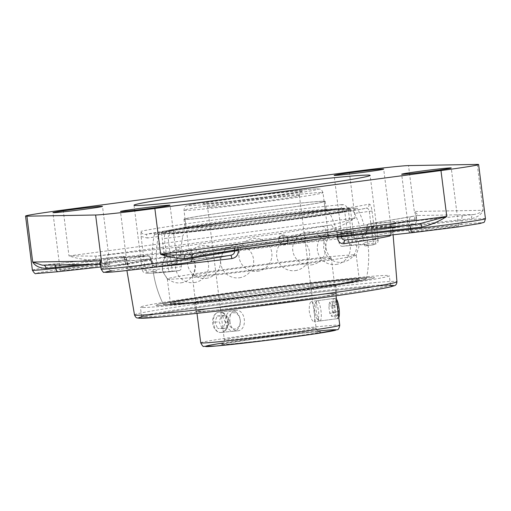 <?xml version="1.0" encoding="UTF-8"?>
<svg xmlns="http://www.w3.org/2000/svg" width="511" height="511" viewBox="0 0 511 511"><rect width="100%" height="100%" fill="white"/><g stroke="black" fill="none" stroke-linecap="round" stroke-linejoin="round"><path stroke-width="0.38" stroke-dasharray="2.56 1.92" d="M145.022 316.814A125.444 3.238 -7.2 0 0 280.871 302.142A125.444 3.238 -7.2 0 0 390.493 285.049A125.444 3.238 -7.2 0 0 390.436 284.972A125.444 3.238 -7.2 0 0 265.631 297.555A125.444 3.238 -7.2 0 0 141.611 316.405A125.444 3.238 -7.2 0 0 141.579 316.494A125.444 3.238 -7.2 0 0 145.022 316.814M144.147 317.976A126.485 3.27 172.8 0 1 140.71 317.567A126.485 3.27 172.8 0 1 265.758 298.565A126.485 3.27 172.8 0 1 391.598 285.873A126.485 3.27 172.8 0 1 282.736 302.978A126.485 3.27 172.8 0 1 144.147 317.976M143.846 307.52A125.444 3.238 172.8 0 1 140.41 307.2A125.444 3.238 172.8 0 1 264.455 288.268A125.444 3.238 172.8 0 1 389.318 275.761A125.444 3.238 172.8 0 1 279.696 292.848A125.444 3.238 172.8 0 1 143.846 307.52M158.423 305.591A110.338 2.849 172.8 0 1 159.751 303.949A110.338 2.849 172.8 0 1 264.506 288.651A110.338 2.849 172.8 0 1 369.772 277.416A110.338 2.849 172.8 0 1 293.282 290.67A110.338 2.849 172.8 0 1 158.423 305.591M420.604 223.55L408.244 224.968A3.705 1.942 -96.3 0 0 408.187 224.974A53.201 1.373 172.8 0 0 420.253 223.594A3.705 1.099 -96.7 0 1 420.285 223.588A3.705 1.099 -96.7 0 1 420.317 223.588M186.228 254.612A3.705 2.568 81.4 0 1 186.285 254.606L186.285 254.606A3.705 2.568 81.4 0 1 186.374 254.593A53.201 1.373 172.8 0 0 194.653 253.277L237.13 246.098A3.705 0.581 83 0 1 237.142 246.091C274.247 241.543 308.127 237.053 338.787 232.62A3.705 2.159 -98.3 0 0 337.222 234.6M230.697 255.257A3.705 0.786 83.1 0 0 230.659 255.257A138.034 3.564 172.8 0 1 153.153 263.797A3.705 2.881 -95.4 0 1 153.268 263.785A3.705 2.881 -95.4 0 1 156.443 266.889C153.587 266.806 151.665 264.506 150.668 260.003L150.528 259.09L108.23 266.518A49.497 1.278 -7.2 0 0 103.165 267.457L102.232 267.438L101.165 266.653L100.622 265.139M43.665 265.164A3.705 2.664 84.3 0 0 43.109 265.139A3.705 2.664 84.3 0 0 43.013 265.152L99.128 264.225M54.881 264.973A3.705 1.942 83.7 0 0 53.406 264.059L43.013 265.152A53.201 1.373 172.8 0 0 53.348 264.066A3.705 1.942 83.7 0 1 53.406 264.059L122.742 256.42A3.705 1.942 83.7 0 0 122.685 256.426L53.348 264.066M108.492 254.74L177.828 247.1A3.705 1.942 83.7 0 0 176.372 251.099L107.042 258.738A3.705 1.942 83.7 0 1 108.492 254.74A53.201 1.373 172.8 0 0 96.426 256.12A3.705 1.099 83.3 0 0 95.812 260.022C86.8 260.176 77.864 258.809 68.985 255.928L355.1 217.999C346.343 221.193 338.078 223.562 330.31 225.121L96.426 256.12L68.985 255.928L63.192 210.04M349.307 172.118L355.1 217.999C347.218 223.103 339.956 226.616 333.325 228.538A3.705 2.568 -98.6 0 0 330.31 225.121A53.201 1.373 172.8 0 0 322.032 226.437L279.549 233.616A3.705 0.581 -97 0 0 279.428 237.296L279.523 238.215C280.577 242.725 283.337 244.878 287.802 244.673A3.705 0.786 -96.9 0 1 288.127 240.975A138.034 3.564 172.8 0 1 365.614 232.435L365.608 232.46C365.914 232.78 366.189 231.515 366.438 228.666L366.994 228.641L366.898 227.721A3.705 3.149 80.4 0 1 369.415 223.722A3.705 3.149 80.4 0 1 369.568 223.703A3.705 3.002 84.9 0 0 367.039 227.644L409.375 220.535A49.497 1.278 -7.2 0 0 414.44 219.602L415.322 219.181L416.12 217.871L416.229 215.942L414.325 211.477L483.048 210.308C481.164 212.34 478.034 213.758 473.665 214.563A3.705 2.664 84.3 0 0 471.493 218.631A49.497 1.278 -7.2 0 0 461.88 219.647A3.705 1.942 -96.3 0 1 463.336 215.648A53.201 1.373 172.8 0 1 473.665 214.563L417.487 215.514C417.819 214.78 416.765 213.432 414.325 211.477L408.525 165.59M103.165 267.457A3.705 3.532 -101.9 0 0 99.191 264.2A53.201 1.373 172.8 0 1 104.64 263.197L147.117 256.011A3.705 3.002 -95.1 0 1 147.245 255.998A3.705 3.002 -95.1 0 1 150.528 259.09A134.7 3.481 -7.2 0 1 125.15 260.252A134.7 3.481 -7.2 0 1 126.754 259.492L126.9 260.406C127.712 264.928 128.587 267.24 129.519 267.342A3.705 3.615 -104 0 0 125.489 264.264A138.034 3.564 172.8 0 1 172.967 256.241C175.445 255.724 176.634 254.312 176.525 252.012L176.372 251.099L180.421 250.416L180.575 251.329L176.525 252.012L107.157 259.652L107.042 258.738A49.497 1.278 -7.2 0 0 95.812 260.022M150.668 260.003L151.377 260.042L150.847 260.252L150.713 259.339A3.705 3.149 -99.6 0 0 147.117 256.011A138.398 3.577 172.8 0 1 122.685 256.426A3.705 3.654 -106.4 0 1 126.754 259.492L126.798 259.486A3.705 3.705 0 0 0 122.742 256.42A3.705 1.942 83.7 0 1 125.067 259.773L126.798 259.486L126.9 260.406M179.137 270.587L171.524 271.596A3.705 3.705 0 0 1 171.377 271.609C158.857 272.791 150.783 273.328 147.155 273.219L144.971 272.919C143.693 272.759 142.761 271.686 142.173 269.699A118.993 3.072 -7.2 0 1 145.143 268.62L141.087 236.484L140.966 231.33C141.636 233.616 143.31 234.619 145.986 234.351A3.705 0.85 82.4 0 1 147.309 238.011L158.346 236.548C158.966 234.102 159.732 232.722 160.639 232.409A102.321 2.644 172.8 0 1 325.124 210.609C327.078 210.538 328.72 211.599 330.061 213.79L344.791 211.835L348.559 241.658A3.705 0.85 -97.6 0 0 349.882 245.318A3.705 2.894 84.7 0 0 352.283 241.224L339.093 242.917C339.655 245.203 340.728 246.334 342.319 246.321L349.882 245.318A115.288 2.977 172.8 0 1 372.672 244.929A3.705 0.85 -97.6 0 0 372.698 244.929A3.705 0.85 -97.6 0 0 373.068 241.243L375.809 240.828A3.705 3.622 75.8 0 1 372.672 244.929L365.084 245.938C364.503 245.887 364.004 244.743 363.602 242.501L373.068 241.243L369.3 211.42C368.84 209.114 367.741 208.047 366.004 208.22A115.288 2.977 172.8 0 1 282.711 220.835A115.288 2.977 172.8 0 1 172.207 233.91A3.705 2.721 -95.6 0 1 172.111 233.923A3.705 2.721 -95.6 0 1 172.105 233.923A3.705 2.721 -95.6 0 1 169.052 230.64C165.762 231.202 164.21 233.827 164.401 238.522L168.125 238.081L171.894 267.911A3.705 0.85 82.4 0 1 171.524 271.596A3.705 0.85 82.4 0 1 171.498 271.596A3.705 2.894 -95.3 0 1 171.377 271.609A3.705 2.894 -95.3 0 1 168.17 268.345L181.36 266.653C181.392 268.946 180.651 270.255 179.137 270.587L171.498 271.596A115.288 2.977 172.8 0 1 148.707 271.986L156.27 270.983C156.826 270.715 157.018 269.412 156.851 267.074L145.143 268.62C145.724 270.951 146.913 272.069 148.707 271.986M160.639 232.409L145.986 234.351A115.288 2.977 172.8 0 1 229.279 221.742A115.288 2.977 172.8 0 1 339.783 208.667A3.705 2.721 84.4 0 0 342.006 204.592C345.359 204.502 347.531 206.776 348.515 211.401L344.791 211.835C344.19 209.536 342.517 208.482 339.783 208.667L325.124 210.609M169.052 230.64A118.993 3.072 -7.2 0 0 283.1 217.149A118.993 3.072 -7.2 0 0 369.07 204.132C370.373 204.068 371.356 206.355 372.04 210.998L354.57 213.368C353.369 211.184 352.29 210.11 351.351 210.162A102.321 2.644 172.8 0 1 186.866 231.968C184.944 232.294 183.609 233.68 182.855 236.133L168.125 238.081C168.138 235.724 169.499 234.332 172.207 233.91L172.111 233.923C227.638 228.628 346.356 212.908 366.33 208.169A3.705 3.558 77.7 0 1 366.004 208.22L366.304 208.169M369.07 204.132A3.705 3.558 77.7 0 1 366.33 208.169M172.207 233.91L186.777 231.975L172.079 233.923M339.093 242.917A94.471 91.903 89 0 0 330.061 213.79M365.11 245.932A108.249 2.798 -7.2 0 0 368.086 244.89A108.249 2.798 -7.2 0 0 342.319 246.321M354.57 213.368A94.471 91.903 -91 0 1 363.602 242.501M181.36 266.653A94.471 91.903 -91 0 1 182.855 236.133M241.147 291.87A102.321 2.644 172.8 0 1 366.374 278.667A102.321 2.644 172.8 0 1 299.753 289.565A102.321 2.644 172.8 0 1 187.703 302.94A102.321 2.644 172.8 0 1 163.354 304.313A102.321 2.644 172.8 0 1 241.147 291.87M156.27 270.983A108.249 2.798 -7.2 0 0 153.3 272.024A108.249 2.798 -7.2 0 0 179.061 270.594M158.346 236.548A94.471 91.903 89 0 0 156.851 267.074M32.391 270.198A49.497 1.278 172.8 0 1 57.43 265.905A49.497 1.278 172.8 0 1 107.157 259.652A3.705 1.942 83.7 0 1 105.7 263.65L172.967 256.241A3.705 2.325 81.6 0 1 175.72 259.531C179.22 258.668 180.843 255.934 180.575 251.329M414.44 219.602A3.705 3.532 78.1 0 1 417.487 215.514A53.201 1.373 172.8 0 1 412.045 216.523A3.705 3.149 -99.6 0 0 411.892 216.543A3.705 3.149 -99.6 0 0 409.375 220.535L409.49 221.455L366.994 228.641C367.083 230.934 366.623 232.198 365.614 232.435A3.705 2.881 84.6 0 0 363.212 236.369C365.985 235.763 367.288 233.163 367.128 228.564L367.039 227.644A134.7 3.481 -7.2 0 1 392.422 226.488C392.767 224.323 393.342 223.211 394.141 223.166L393.419 223.409A3.705 3.654 73.6 0 1 394 223.288A3.705 1.942 83.7 0 0 392.544 227.286L390.774 227.274L390.711 235.047M333.325 228.538A49.497 1.278 -7.2 0 0 325.622 229.765L283.145 236.944L283.241 237.864L279.523 238.215M322.032 226.437A3.705 3.149 -99.6 0 1 325.622 229.765L325.743 230.678L283.241 237.864C283.79 240.119 285.419 241.154 288.127 240.975L329.333 234.006A3.705 3.149 -99.6 0 1 325.743 230.678A49.497 1.278 172.8 0 1 380.867 223.154A49.497 1.278 172.8 0 1 416.727 219.864A49.497 1.278 172.8 0 1 409.49 221.455A3.705 3.149 -99.6 0 1 406.98 225.447A3.705 3.149 -99.6 0 1 406.826 225.472A45.798 1.182 -7.2 0 0 391.816 225.728A45.798 1.182 -7.2 0 0 329.333 234.006M367.128 228.564L366.438 228.666L366.349 227.746A3.705 3.705 0 0 1 369.415 223.722L417.187 215.565L416.235 216.325L416.229 215.942L416.727 219.864C416.222 222.406 415.686 223.601 415.104 223.441C413.725 224.01 415.756 223.895 406.98 225.447L365.704 232.428M390.149 235.111A3.705 3.615 76 0 1 392.844 232.045A3.705 3.615 76 0 1 392.85 232.045A3.705 3.615 76 0 1 393.278 231.968L392.62 228.206L461.995 220.56L461.88 219.647L392.544 227.286L392.62 228.206L390.896 228.162M477.255 164.421L483.048 210.308C481.586 214.333 477.734 217.105 471.493 218.631M485.45 218.695A49.497 1.278 172.8 0 0 461.995 220.56A3.705 1.942 -96.3 0 1 460.539 224.559L393.278 231.968A138.034 3.564 172.8 0 1 345.806 239.998A3.705 2.325 -98.4 0 0 345.73 240.004L345.73 240.004A3.705 2.325 -98.4 0 0 345.704 240.01L345.73 240.004C370.366 236.35 386.073 233.699 392.85 232.045M189.434 262.226L230.64 255.257A3.705 0.786 83.1 0 0 230.64 255.257L153.357 263.785C152.987 263.67 151.422 261.836 151.377 260.042L151.237 259.128A3.705 3.705 0 0 0 147.245 255.998L122.653 257.461C123.343 257.263 124.173 258.189 125.15 260.252L126.907 270.517M101.114 269.029A49.497 1.278 172.8 0 1 108.351 267.438A3.705 3.149 80.4 0 0 111.941 270.766L153.153 263.797C152.106 263.689 151.333 262.507 150.847 260.252L108.351 267.438L108.23 266.518A3.705 3.149 -99.6 0 0 104.64 263.197M82.047 264.513L125.067 259.773L125.221 260.687L126.952 260.399L128.261 265.362C127.737 264.717 126.811 264.347 125.502 264.264L125.221 260.687L92.025 264.34M90.805 267.227A24.982 0.645 -7.2 0 0 109.801 264.193A24.982 0.645 -7.2 0 0 84.935 266.685A24.982 0.645 -7.2 0 0 60.228 270.46A24.982 0.645 -7.2 0 0 90.805 267.227M176.659 262.986A24.982 0.645 -7.2 0 0 149.602 265.905A24.982 0.645 -7.2 0 0 127.769 269.31A24.982 0.645 -7.2 0 0 152.642 266.819A24.982 0.645 -7.2 0 0 177.349 263.05A24.982 0.645 -7.2 0 0 176.659 262.986M427.963 229.005A24.982 0.645 -7.2 0 0 408.966 232.039A24.982 0.645 -7.2 0 0 433.833 229.548A24.982 0.645 -7.2 0 0 458.539 225.779A24.982 0.645 -7.2 0 0 427.963 229.005M342.108 233.252A24.982 0.645 -7.2 0 0 369.166 230.327A24.982 0.645 -7.2 0 0 390.998 226.922A24.982 0.645 -7.2 0 0 366.132 229.413A24.982 0.645 -7.2 0 0 341.425 233.188A24.982 0.645 -7.2 0 0 342.108 233.252M194.18 276.004A70.071 1.808 172.8 0 1 192.257 275.831A70.071 1.808 172.8 0 1 192.27 275.787A70.071 1.808 172.8 0 1 254.248 266.18A70.071 1.808 172.8 0 1 329.371 258.087A70.071 1.808 172.8 0 1 331.275 258.227A70.071 1.808 172.8 0 1 331.294 258.266A70.071 1.808 172.8 0 1 270.064 267.809A70.071 1.808 172.8 0 1 194.18 276.004M191.484 254.695A70.071 1.808 -7.2 0 0 266.608 246.602A70.071 1.808 -7.2 0 0 328.592 236.995A70.071 1.808 -7.2 0 0 328.605 236.957A70.071 1.808 -7.2 0 0 326.682 236.778A70.071 1.808 -7.2 0 0 250.799 244.973A70.071 1.808 -7.2 0 0 189.562 254.523A70.071 1.808 -7.2 0 0 189.587 254.555A70.071 1.808 -7.2 0 0 191.484 254.695M311.506 301.445C313.288 300.915 315.939 322.134 314.137 321.745L314.073 321.751C312.189 321.221 310.605 317.899 309.315 311.787C309.034 305.699 309.743 302.257 311.442 301.452L311.506 301.445M229.963 321.668C229.356 315.459 231.125 311.729 235.264 310.477L235.539 310.445C246.015 308.791 247.886 330.451 237.551 330.821C233.393 330.668 230.863 327.615 229.963 321.668M334.462 298.398L334.405 298.405C330.515 298.29 333.338 319.49 337.03 318.711L337.094 318.704C339.33 319.036 336.64 297.824 334.462 298.398M221.576 332.386C231.496 331.562 229.215 310.439 219.289 312.049L219.008 312.08C210.149 312.802 212.557 333.907 221.295 332.418L221.576 332.386M350.91 233.565A95.193 2.459 172.8 0 1 353.497 233.757A95.193 2.459 172.8 0 1 353.523 233.808A95.193 2.459 172.8 0 1 270.345 246.775A95.193 2.459 172.8 0 1 167.257 257.908A95.193 2.459 172.8 0 1 164.644 257.665A95.193 2.459 172.8 0 1 164.657 257.614A95.193 2.459 172.8 0 1 248.863 244.565A95.193 2.459 172.8 0 1 350.91 233.565M347.825 209.114A95.193 2.459 172.8 0 1 350.437 209.357A95.193 2.459 172.8 0 1 256.305 223.729A95.193 2.459 172.8 0 1 161.553 233.22A95.193 2.459 172.8 0 1 244.737 220.247A95.193 2.459 172.8 0 1 347.825 209.114A95.193 2.459 172.8 0 1 350.437 209.369A95.193 2.459 172.8 0 1 256.305 223.741A95.193 2.459 172.8 0 1 161.553 233.233A95.193 2.459 172.8 0 1 244.737 220.267A95.193 2.459 172.8 0 1 347.825 209.133M356.691 279.325A95.193 2.459 172.8 0 1 359.303 279.568A95.193 2.459 172.8 0 1 265.171 293.934A95.193 2.459 172.8 0 1 170.425 303.425A95.193 2.459 172.8 0 1 253.603 290.459A95.193 2.459 172.8 0 1 356.691 279.325M363.57 278.412A102.315 2.644 172.8 0 1 366.374 278.699A102.315 2.644 172.8 0 1 265.196 294.119A102.315 2.644 172.8 0 1 163.36 304.345A102.315 2.644 172.8 0 1 252.313 290.44A102.315 2.644 172.8 0 1 363.57 278.412M287.616 239.423A4.58 4.42 -125.7 0 1 283.924 244.494A4.58 4.42 -125.7 0 1 278.782 240.592A4.58 4.42 -125.7 0 1 282.474 235.52A4.58 4.42 -125.7 0 1 287.616 239.423M354.698 208.207A102.315 2.644 172.8 0 1 357.496 208.443A102.315 2.644 172.8 0 1 256.324 223.907A102.315 2.644 172.8 0 1 154.482 234.089A102.315 2.644 172.8 0 1 244.341 220.113A102.315 2.644 172.8 0 1 354.698 208.207M353.606 254.874A95.193 2.459 -7.2 0 0 250.518 266.007A95.193 2.459 -7.2 0 0 167.333 278.974A95.193 2.459 -7.2 0 0 167.365 279.025A95.193 2.459 -7.2 0 0 169.946 279.217A95.193 2.459 -7.2 0 0 271.999 268.218A95.193 2.459 -7.2 0 0 356.199 255.174A95.193 2.459 -7.2 0 0 356.218 255.117A95.193 2.459 -7.2 0 0 353.606 254.874M333.9 293.512A70.122 1.814 172.8 0 1 335.823 293.691A70.122 1.814 172.8 0 1 266.48 304.275A70.122 1.814 172.8 0 1 196.678 311.269A70.122 1.814 172.8 0 1 257.959 301.714A70.122 1.814 172.8 0 1 333.9 293.512M334.922 293.378A71.182 1.84 172.8 0 1 336.87 293.557A71.182 1.84 172.8 0 1 266.48 304.307A71.182 1.84 172.8 0 1 195.63 311.403A71.182 1.84 172.8 0 1 257.831 301.701A71.182 1.84 172.8 0 1 334.922 293.378M332.725 284.205A70.122 1.814 172.8 0 1 334.648 284.384A70.122 1.814 172.8 0 1 329.965 285.643A70.122 1.814 172.8 0 1 265.305 294.968A70.122 1.814 172.8 0 1 200.357 302.014A70.122 1.814 172.8 0 1 195.502 301.963A70.122 1.814 172.8 0 1 256.784 292.407A70.122 1.814 172.8 0 1 332.725 284.205M355.701 279.44A94.158 2.434 172.8 0 1 351.99 281.363A94.158 2.434 172.8 0 1 265.164 293.895A94.158 2.434 172.8 0 1 177.956 303.349A94.158 2.434 172.8 0 1 236.753 292.694A94.158 2.434 172.8 0 1 355.701 279.44M356.691 279.306A95.193 2.459 172.8 0 1 359.303 279.549A95.193 2.459 172.8 0 1 265.171 293.921A95.193 2.459 172.8 0 1 170.419 303.413A95.193 2.459 172.8 0 1 253.603 290.44A95.193 2.459 172.8 0 1 356.691 279.306M356.825 280.36A95.193 2.459 172.8 0 1 359.437 280.596A95.193 2.459 172.8 0 1 352.494 282.417A95.193 2.459 172.8 0 1 265.305 294.968A95.193 2.459 172.8 0 1 177.732 304.492A95.193 2.459 172.8 0 1 170.553 304.46A95.193 2.459 172.8 0 1 253.737 291.487A95.193 2.459 172.8 0 1 356.825 280.36M333.868 285.049A71.182 1.84 172.8 0 1 335.823 285.227A71.182 1.84 172.8 0 1 330.63 286.588A71.182 1.84 172.8 0 1 265.433 295.978A71.182 1.84 172.8 0 1 199.948 303.1A71.182 1.84 172.8 0 1 194.576 303.074A71.182 1.84 172.8 0 1 256.778 293.371A71.182 1.84 172.8 0 1 333.868 285.049M347.691 208.079A95.193 2.459 172.8 0 1 350.303 208.322A95.193 2.459 172.8 0 1 256.171 222.694A95.193 2.459 172.8 0 1 161.425 232.186A95.193 2.459 172.8 0 1 168.368 230.365A95.193 2.459 172.8 0 1 255.557 217.814A95.193 2.459 172.8 0 1 343.13 208.29A95.193 2.459 172.8 0 1 347.691 208.079M324.325 209.529A71.182 1.84 172.8 0 1 326.28 209.708A71.182 1.84 172.8 0 1 255.89 220.458A71.182 1.84 172.8 0 1 185.039 227.555A71.182 1.84 172.8 0 1 190.233 226.194A71.182 1.84 172.8 0 1 255.43 216.811A71.182 1.84 172.8 0 1 320.914 209.682A71.182 1.84 172.8 0 1 324.325 209.529M346.835 209.261A94.158 2.434 172.8 0 1 249.77 224.533A94.158 2.434 172.8 0 1 168.866 231.419A94.158 2.434 172.8 0 1 255.692 218.887A94.158 2.434 172.8 0 1 342.907 209.433A94.158 2.434 172.8 0 1 346.835 209.261M323.431 210.641A70.122 1.814 172.8 0 1 325.354 210.819A70.122 1.814 172.8 0 1 256.011 221.41A70.122 1.814 172.8 0 1 186.208 228.398A70.122 1.814 172.8 0 1 190.897 227.14A70.122 1.814 172.8 0 1 255.557 217.814A70.122 1.814 172.8 0 1 320.506 210.768A70.122 1.814 172.8 0 1 323.431 210.641M322.256 201.34A70.122 1.814 172.8 0 1 324.178 201.513A70.122 1.814 172.8 0 1 254.836 212.103A70.122 1.814 172.8 0 1 185.033 219.091A70.122 1.814 172.8 0 1 246.315 209.536A70.122 1.814 172.8 0 1 322.256 201.34M323.278 201.2A71.182 1.84 172.8 0 1 325.226 201.385A71.182 1.84 172.8 0 1 254.836 212.129A71.182 1.84 172.8 0 1 183.986 219.225A71.182 1.84 172.8 0 1 246.187 209.529A71.182 1.84 172.8 0 1 323.278 201.2M317.753 319.158A8.157 1.878 82.4 0 1 317.197 319.005A8.157 1.878 82.4 0 1 314.738 311.34A8.157 1.878 82.4 0 1 315.115 303.298A8.157 1.878 82.4 0 1 318.289 309.711A8.157 1.878 82.4 0 1 317.753 319.158M320.052 320.953A10.239 2.357 -97.6 0 0 320.914 310.292A10.239 2.357 -97.6 0 0 317.261 300.679A10.239 2.357 -97.6 0 0 316.743 301.043A10.239 2.357 -97.6 0 0 316.271 311.135A10.239 2.357 -97.6 0 0 319.362 320.761A10.239 2.357 -97.6 0 0 319.95 320.978A10.239 2.357 -97.6 0 0 320.052 320.953M336.455 299.107A10.239 2.357 -97.6 0 0 335.337 298.283A10.239 2.357 -97.6 0 0 334.347 308.74A10.239 2.357 -97.6 0 0 338.027 318.577A10.239 2.357 -97.6 0 0 338.129 318.557A10.239 2.357 -97.6 0 0 338.806 317.721M329.64 302.097L331.537 305.201L332.552 312.336L331.677 316.36L329.78 313.256L328.758 306.127L329.64 302.097L335.663 301.298L334.782 305.329L335.804 312.457L337.701 315.562L338.582 311.538L337.56 304.403L335.663 301.298M337.56 304.403L331.537 305.201M338.582 311.538L332.552 312.336M337.701 315.562L331.677 316.36M335.804 312.457L329.78 313.256M334.782 305.329L328.758 306.127M236.97 313.837A8.157 5.934 -95.6 0 1 237.545 327.934A8.157 5.934 -95.6 0 1 228.334 320.793A8.157 5.934 -95.6 0 1 236.97 313.837M236.235 312.189A10.239 7.448 84.4 0 0 231.86 310.803A10.239 7.448 84.4 0 0 225.453 321.726A10.239 7.448 84.4 0 0 233.866 331.179A10.239 7.448 84.4 0 0 240.234 323.322A10.239 7.448 84.4 0 0 236.235 312.189M223.435 313.447A10.239 7.448 84.4 0 0 219.059 312.068A10.239 7.448 84.4 0 0 212.653 322.984A10.239 7.448 84.4 0 0 221.071 332.444A10.239 7.448 84.4 0 0 227.44 324.581A10.239 7.448 84.4 0 0 223.435 313.447M221.953 328.036L219.072 321.783L221.448 315.574L226.705 315.632L229.592 321.892L227.216 328.094L217.686 328.458L222.949 328.516L225.325 322.313L222.438 316.054L217.181 315.996L214.805 322.198L217.686 328.458M214.805 322.198L219.072 321.783M217.181 315.996L221.448 315.574M222.438 316.054L226.705 315.632M225.325 322.313L229.592 321.892M222.949 328.516L227.216 328.094M390.934 285.362A128.561 3.322 -7.2 0 0 236.376 302.314A128.561 3.322 -7.2 0 0 141.228 316.903M408.187 224.974L338.85 232.614A3.705 1.942 -96.3 0 1 338.908 232.601L408.244 224.968A3.705 1.942 -96.3 0 1 408.902 225.102M234.664 248.193A3.705 3.149 80.4 0 1 236.976 246.117A3.705 3.149 80.4 0 1 237.13 246.098A138.398 3.577 172.8 0 0 338.85 232.614A3.705 2.159 -98.3 0 0 338.787 232.62A3.705 3.705 0 0 1 338.908 232.601A3.705 1.942 -96.3 0 1 340.728 234.134M237.851 247.771A3.705 0.581 83 0 0 237.142 246.091A3.705 3.705 0 0 0 236.976 246.117L194.499 253.296A3.705 3.149 80.4 0 1 194.653 253.277M193.567 253.641A3.705 3.149 80.4 0 1 194.499 253.296L186.074 254.638M177.828 247.1A3.705 2.159 81.7 0 1 180.421 250.416A134.7 3.481 -7.2 0 1 227.574 243.9A134.7 3.481 -7.2 0 1 279.428 237.296L283.145 236.944A3.705 3.149 -99.6 0 0 279.549 233.616A138.398 3.577 172.8 0 0 177.828 247.1M141.087 236.484L147.309 238.011M342.006 204.592A118.993 3.072 -7.2 0 0 227.957 218.082A118.993 3.072 -7.2 0 0 140.966 231.33M372.04 210.998L375.809 240.828A118.993 3.072 -7.2 0 0 378.281 239.87A118.993 3.072 -7.2 0 0 352.283 241.224L348.515 211.401M134.029 205.211L142.173 269.699A118.993 3.072 -7.2 0 0 168.17 268.345L164.401 238.522M158.749 305.533A109.999 2.842 -7.2 0 0 290.35 291.034A109.999 2.842 -7.2 0 0 370.973 277.403A109.999 2.842 -7.2 0 0 239.372 291.896A109.999 2.842 -7.2 0 0 158.749 305.533M134.508 314.878A132.26 3.417 172.8 0 1 235.079 298.814A132.26 3.417 172.8 0 1 396.938 281.721M363.212 236.369A134.336 3.468 -7.2 0 0 287.802 244.673M392.844 232.051L390.8 233.699L390.774 227.274A3.705 3.705 0 0 1 393.419 223.409A3.705 3.654 73.6 0 0 390.819 227.242A134.7 3.481 -7.2 0 0 392.422 226.488L393.1 234.785M156.443 266.889A134.336 3.468 -7.2 0 0 158.34 266.704M175.72 259.531A134.336 3.468 -7.2 0 0 129.519 267.342M412.045 216.523L369.568 223.703A138.398 3.577 172.8 0 1 394 223.288L463.336 215.648M125.502 264.264L100.859 266.978L125.489 264.264M105.7 263.65A45.798 1.182 -7.2 0 0 43.218 271.929A45.798 1.182 -7.2 0 0 58.228 271.673M412.952 232.601L413.067 232.582A45.798 1.182 -7.2 0 0 475.549 224.303A45.798 1.182 -7.2 0 0 460.539 224.559M365.614 232.435L406.826 225.472M321.087 192.506A70.071 1.808 -7.2 0 0 245.203 200.702A70.071 1.808 -7.2 0 0 183.973 210.245A70.071 1.808 -7.2 0 0 253.718 203.263A70.071 1.808 -7.2 0 0 323.009 192.679A70.071 1.808 -7.2 0 0 321.087 192.506M298.13 195.547A46.271 1.194 172.8 0 1 299.401 195.662A46.271 1.194 172.8 0 1 253.641 202.65A46.271 1.194 172.8 0 1 207.581 207.262A46.271 1.194 172.8 0 1 248.02 200.957A46.271 1.194 172.8 0 1 298.13 195.547M301.624 190.884A50.436 1.303 -7.2 0 0 218.516 200.734A50.436 1.303 -7.2 0 0 238.765 200.389A50.436 1.303 -7.2 0 0 301.624 190.884M316.545 188.904A65.906 1.705 172.8 0 1 234.402 201.321A65.906 1.705 172.8 0 1 207.951 201.775A65.906 1.705 172.8 0 1 316.545 188.904M314.878 328.119A46.271 1.194 -7.2 0 0 264.762 333.53A46.271 1.194 -7.2 0 0 224.329 339.834A46.271 1.194 -7.2 0 0 270.389 335.222A46.271 1.194 -7.2 0 0 316.149 328.234A46.271 1.194 -7.2 0 0 314.878 328.119M200.721 342.817A70.071 1.808 172.8 0 1 261.951 333.268A70.071 1.808 172.8 0 1 337.835 325.073A70.071 1.808 172.8 0 1 339.758 325.252M317.791 331.032A65.906 1.705 -7.2 0 0 223.435 342.951M319.413 331.716A50.436 1.303 172.8 0 1 256.554 341.214A50.436 1.303 172.8 0 1 236.312 341.559A50.436 1.303 172.8 0 1 319.413 331.716M141.611 316.405L140.71 317.567M390.436 284.972L391.598 285.873M390.493 285.049L389.318 275.761M141.579 316.494L140.41 307.2M365.084 245.938L372.698 244.929A3.705 3.705 0 0 0 373.119 244.846C377.968 243.134 377.482 243.785 378.281 239.87L370.13 175.388M366.374 278.667A108.268 108.268 0 0 0 368.086 244.89M153.3 272.024A108.268 108.268 0 0 0 163.354 304.313M159.751 303.949C183.698 298.22 345.161 277.818 369.772 277.416M109.801 264.193L102.5 206.374M60.228 270.46L52.927 212.64M177.349 263.05L170.042 205.23M127.769 269.31L120.468 211.49M458.539 225.779L451.232 167.959M408.966 232.039L401.659 174.219M390.998 226.922L383.691 169.103M341.425 233.188L334.117 175.369M192.27 275.787C196.563 268.058 195.668 260.98 189.587 254.555M331.275 258.227C325.194 251.808 324.3 244.731 328.592 236.995M328.605 236.957L323.009 192.679C320.646 187.895 320.921 189.498 316.999 188.872C311.64 189.019 300.059 190.092 282.257 192.098L246.634 196.422L198.638 203.231L187.039 205.582C185.915 206.7 184.905 204.924 183.973 210.245L189.562 254.523M299.401 195.662C299.963 190.916 301.33 192.187 301.816 191.414L265.663 197.003L227.133 201.717L204.183 203.748C204.662 204.604 205.352 202.126 207.581 207.262L224.329 339.834C223.824 344.727 221.915 343.533 221.908 344.088L253.724 339.08C278.559 335.663 312.834 331.786 318.966 331.748L319.547 331.754C318.883 331.122 317.874 332.693 316.149 328.234L299.401 195.662M192.257 275.831L196.997 313.352M331.294 258.266L336.034 295.786M221.295 332.418L237.551 330.821M219.289 312.042L235.539 310.445M334.405 298.405L311.442 301.452M337.094 318.704L314.137 321.745M161.553 233.22L164.644 257.665M350.437 209.357L353.523 233.808M366.368 278.719A108.268 108.268 0 0 0 357.483 208.411M154.488 234.089A108.268 108.268 0 0 0 163.36 304.345M284.097 244.533A4.759 4.759 0 0 0 287.246 236.912A4.759 4.759 0 0 0 279.076 237.992A4.759 4.759 0 0 0 284.097 244.533M167.333 278.974L170.425 303.425M356.218 255.117L359.303 279.568M353.497 233.757L358.249 241.326L358.926 246.66L356.199 255.174M167.365 279.025L162.607 271.456L161.936 266.129L164.657 257.614M195.502 301.963L196.678 311.269M334.648 284.384L335.823 293.691M329.965 285.643L351.99 281.363M200.357 302.014L177.956 303.349M170.419 303.413L170.553 304.46M359.303 279.549L359.437 280.596M330.63 286.588L352.494 282.417M199.948 303.1L177.732 304.492M194.576 303.074L195.63 311.403M335.823 285.227L336.87 293.557M190.233 226.194L168.368 230.365M320.914 209.682L343.13 208.29M161.425 232.186L161.553 233.233M350.303 208.322L350.437 209.369M190.897 227.14L168.866 231.419M320.506 210.768L342.907 209.433M185.033 219.091L186.208 228.398M324.178 201.513L325.354 210.819M183.986 219.225L185.039 227.555M325.226 201.385L326.28 209.708M257.589 271.264A16.524 16.524 0 0 0 268.518 244.807A16.524 16.524 0 0 0 240.138 248.563A16.524 16.524 0 0 0 257.589 271.264M181.15 282.813A16.524 16.524 0 0 0 192.079 256.356A16.524 16.524 0 0 0 163.699 260.118A16.524 16.524 0 0 0 181.15 282.813M239.327 277.78A16.524 16.524 0 0 0 250.256 251.323A16.524 16.524 0 0 0 221.883 255.085A16.524 16.524 0 0 0 239.327 277.78M335.97 264.474A16.524 16.524 0 0 0 346.905 238.017A16.524 16.524 0 0 0 318.525 241.78A16.524 16.524 0 0 0 335.97 264.474M342.313 262.213A16.524 16.524 0 0 0 353.248 235.756A16.524 16.524 0 0 0 324.868 239.512A16.524 16.524 0 0 0 342.313 262.213M295.301 270.619A16.524 16.524 0 0 0 306.23 244.162A16.524 16.524 0 0 0 277.85 247.924A16.524 16.524 0 0 0 295.301 270.619M194.244 282.596A16.524 16.524 0 0 0 205.173 256.139A16.524 16.524 0 0 0 176.8 259.901A16.524 16.524 0 0 0 194.244 282.596M206.163 278.342A16.524 16.524 0 0 0 217.092 251.885A16.524 16.524 0 0 0 188.719 255.647A16.524 16.524 0 0 0 206.163 278.342M311.359 264.89A16.524 16.524 0 0 0 322.288 238.433A16.524 16.524 0 0 0 293.908 242.195A16.524 16.524 0 0 0 311.359 264.89M317.197 319.005L319.362 320.761M315.115 303.298L316.743 301.043M319.95 320.978L338.027 318.577M317.261 300.679L335.337 298.283M231.86 310.803L219.059 312.068M233.866 331.179L221.071 332.444"/><path stroke-width="0.77" d="M420.317 223.588A3.705 1.099 -96.7 0 1 421.799 227.037C430.581 225.076 438.904 221.55 446.767 216.447L160.652 254.369C169.914 255.174 178.492 255.245 186.374 254.593L420.604 223.55L186.374 254.593M420.253 223.594L446.767 216.447L440.967 170.559A49.497 1.278 172.8 0 0 478.609 164.548L485.45 218.695A49.497 1.278 172.8 0 1 460.411 222.988A49.497 1.278 172.8 0 1 410.684 229.235L341.316 236.88L341.233 235.961L410.569 228.321A49.497 1.278 -7.2 0 0 421.799 227.037M478.609 164.548A49.497 1.278 172.8 0 0 477.255 164.421L408.525 165.59A49.497 1.278 172.8 0 0 349.307 172.118L63.192 210.04A49.497 1.278 172.8 0 0 25.55 216.051A49.497 1.278 172.8 0 0 26.911 216.172L95.634 215.003A49.497 1.278 172.8 0 0 154.852 208.482L160.652 254.369C169.543 257.25 177.426 258.636 184.279 258.521A3.705 2.568 81.4 0 1 186.228 254.612M184.279 258.521A49.497 1.278 -7.2 0 0 191.983 257.295L234.46 250.109L234.6 251.022L238.279 250.352C238.375 254.97 236.235 257.716 231.853 258.579A3.705 0.786 83.1 0 0 230.697 255.257M234.664 248.193A3.705 3.149 80.4 0 0 234.46 250.109L238.139 249.438L238.279 250.352M193.567 253.641A3.705 3.149 80.4 0 0 191.983 257.295L192.098 258.208A49.497 1.278 172.8 0 1 136.974 265.739A49.497 1.278 172.8 0 1 101.114 269.029L100.584 264.2L101.427 260.891L32.704 262.06L42.279 265.19L99.128 264.225L100.629 265.152M26.911 216.172L32.704 262.06C35.176 266.027 39.647 268.147 46.118 268.422A3.705 2.664 84.3 0 0 43.665 265.164M99.191 264.2C98.751 264.034 99.492 262.929 101.427 260.891L95.634 215.003M224.508 190.769A118.993 3.072 172.8 0 1 370.13 175.388A118.993 3.072 172.8 0 1 252.466 193.35A118.993 3.072 172.8 0 1 134.029 205.211A118.993 3.072 172.8 0 1 224.508 190.769M390.711 235.047L390.136 235.91A3.705 3.615 76 0 1 390.149 235.111M337.222 237.238L341.316 236.88C341.782 239.129 343.283 240.164 345.806 239.998L345.679 240.01A3.705 2.325 -98.4 0 0 343.935 243.721C340.345 243.9 338.11 241.735 337.222 237.238L337.145 236.318L341.233 235.961A3.705 1.942 -96.3 0 0 340.728 234.134M101.114 269.029C102.839 271.897 103.81 272.963 104.027 272.229L108.805 272.254C121.561 271.52 172.424 265.19 189.587 262.207A3.705 3.149 80.4 0 0 192.098 258.208L234.6 251.022C234.626 253.341 233.31 254.753 230.64 255.257L189.587 262.207A3.705 3.149 80.4 0 1 189.434 262.226A45.798 1.182 -7.2 0 1 126.952 270.511A45.798 1.182 -7.2 0 1 111.941 270.766M71.923 209.606A24.982 0.645 172.8 0 1 102.5 206.374A24.982 0.645 172.8 0 1 83.504 209.408A24.982 0.645 172.8 0 1 52.927 212.64A24.982 0.645 172.8 0 1 71.923 209.606M121.152 211.554A24.982 0.645 172.8 0 1 120.468 211.49A24.982 0.645 172.8 0 1 142.301 208.086A24.982 0.645 172.8 0 1 169.358 205.167A24.982 0.645 172.8 0 1 170.042 205.23A24.982 0.645 172.8 0 1 148.209 208.635A24.982 0.645 172.8 0 1 121.152 211.554M432.236 170.993A24.982 0.645 172.8 0 1 401.659 174.219A24.982 0.645 172.8 0 1 420.655 171.185A24.982 0.645 172.8 0 1 451.232 167.959A24.982 0.645 172.8 0 1 432.236 170.993M334.801 175.433A24.982 0.645 172.8 0 1 334.117 175.369A24.982 0.645 172.8 0 1 355.95 171.964A24.982 0.645 172.8 0 1 383.007 169.039A24.982 0.645 172.8 0 1 383.691 169.103A24.982 0.645 172.8 0 1 361.858 172.507A24.982 0.645 172.8 0 1 334.801 175.433M154.852 208.482L440.967 170.559M338.806 317.721A10.239 2.357 -97.6 0 0 339.055 308.389A10.239 2.357 -97.6 0 0 336.455 299.107M141.228 316.903A128.561 3.322 -7.2 0 0 266.582 305.099A128.561 3.322 -7.2 0 0 390.934 285.362M408.902 225.102A3.705 1.942 -96.3 0 1 410.569 228.321L410.684 229.235A3.705 1.942 -96.3 0 0 413.009 232.594A3.705 1.942 -96.3 0 0 413.067 232.582M337.222 234.6A3.705 2.159 -98.3 0 0 337.145 236.318A134.7 3.481 -7.2 0 1 238.139 249.438A3.705 0.581 83 0 0 237.851 247.771M46.118 268.422A49.497 1.278 -7.2 0 0 55.731 267.413A3.705 1.942 83.7 0 0 54.881 264.973M92.025 264.34L55.846 268.326L55.731 267.413L82.047 264.513M32.391 270.198C34.173 273.142 35.419 274.254 36.128 273.519L58.171 271.686L100.859 266.978L58.228 271.673A3.705 1.942 83.7 0 1 58.171 271.686A3.705 1.942 83.7 0 1 55.846 268.326A49.497 1.278 172.8 0 1 32.391 270.198L25.55 216.051M134.508 314.878C135.389 316.973 136.296 317.989 137.223 317.925L139.465 318.257L160.531 317.024C183.532 314.968 214.735 311.512 254.139 306.657L330.745 296.54C359.233 292.496 378.53 289.411 388.654 287.291L394.351 285.732C395.929 285.266 396.798 283.931 396.938 281.721A132.26 3.417 172.8 0 1 266.154 301.688A132.26 3.417 172.8 0 1 134.508 314.878L126.907 270.517M343.935 243.721A134.336 3.468 -7.2 0 0 390.136 235.91M158.34 266.704A134.336 3.468 -7.2 0 0 231.853 258.579M345.806 239.998L412.952 232.601M336.034 295.786L339.758 325.252A70.071 1.808 172.8 0 1 270.466 335.829A70.071 1.808 172.8 0 1 200.721 342.817L196.997 313.352M223.435 342.951A65.906 1.705 -7.2 0 0 253.763 341.968A65.906 1.705 -7.2 0 0 334.341 329.736A65.906 1.705 -7.2 0 0 317.791 331.032M396.938 281.721L393.1 234.785M345.679 240.01L413.009 232.594L458.469 226.884L480.436 223.409C484.747 221.685 483.84 224.003 485.45 218.695M339.758 325.252C339.093 328.464 338.269 329.94 337.286 329.665L314.374 333.938L263.944 340.735L216.153 346.004L203.832 346.381C203.308 346.975 202.273 345.787 200.721 342.817"/></g></svg>

